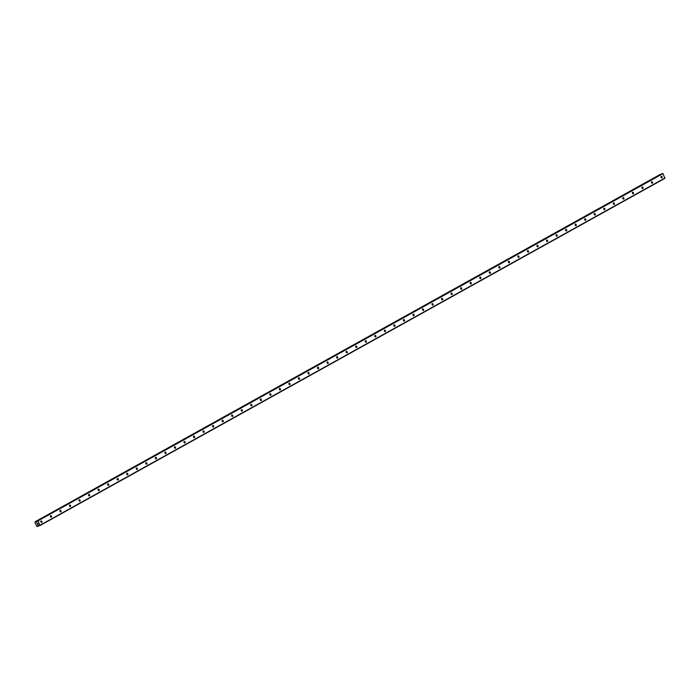 <?xml version="1.0" encoding="UTF-8"?>
<svg xmlns="http://www.w3.org/2000/svg" width="700" height="700" viewBox="0 0 700 700"><rect width="100%" height="100%" fill="white"/><g stroke="black" fill="none" stroke-linecap="round" stroke-linejoin="round"><path stroke-width="1.05" d="M41.099 520.975A0.805 0.542 -111.8 0 1 41.746 522.454A0.805 0.542 -111.8 0 1 41.099 520.975M50.645 515.681A0.805 0.542 -111.8 0 1 51.284 517.16A0.805 0.542 -111.8 0 1 50.645 515.681M60.183 510.379A0.805 0.542 -111.8 0 1 60.821 511.858A0.805 0.542 -111.8 0 1 60.183 510.379M69.72 505.076A0.805 0.542 -111.8 0 1 70.368 506.555A0.805 0.542 -111.8 0 1 69.72 505.076M79.266 499.774A0.805 0.542 -111.8 0 1 79.905 501.252A0.805 0.542 -111.8 0 1 79.266 499.774M88.804 494.471A0.805 0.542 -111.8 0 1 89.442 495.95A0.805 0.542 -111.8 0 1 88.804 494.471M98.341 489.169A0.805 0.542 -111.8 0 1 98.989 490.648A0.805 0.542 -111.8 0 1 98.341 489.169M107.888 483.875A0.805 0.542 -111.8 0 1 108.526 485.354A0.805 0.542 -111.8 0 1 107.888 483.875M117.425 478.573A0.805 0.542 -111.8 0 1 118.072 480.051A0.805 0.542 -111.8 0 1 117.425 478.573M126.971 473.27A0.805 0.542 -111.8 0 1 127.61 474.749A0.805 0.542 -111.8 0 1 126.971 473.27M136.509 467.968A0.805 0.542 -111.8 0 1 137.148 469.446A0.805 0.542 -111.8 0 1 136.509 467.968M146.046 462.665A0.805 0.542 -111.8 0 1 146.694 464.144A0.805 0.542 -111.8 0 1 146.046 462.665M155.593 457.363A0.805 0.542 -111.8 0 1 156.231 458.85A0.805 0.542 -111.8 0 1 155.593 457.363M165.13 452.069A0.805 0.542 -111.8 0 1 165.769 453.548A0.805 0.542 -111.8 0 1 165.13 452.069M174.668 446.766A0.805 0.542 -111.8 0 1 175.315 448.245A0.805 0.542 -111.8 0 1 174.668 446.766M184.214 441.464A0.805 0.542 -111.8 0 1 184.852 442.942A0.805 0.542 -111.8 0 1 184.214 441.464M193.751 436.161A0.805 0.542 -111.8 0 1 194.39 437.64A0.805 0.542 -111.8 0 1 193.751 436.161M203.298 430.859A0.805 0.542 -111.8 0 1 203.936 432.338A0.805 0.542 -111.8 0 1 203.298 430.859M212.835 425.565A0.805 0.542 -111.8 0 1 213.474 427.044A0.805 0.542 -111.8 0 1 212.835 425.565M222.373 420.262A0.805 0.542 -111.8 0 1 223.02 421.741A0.805 0.542 -111.8 0 1 222.373 420.262M231.919 414.96A0.805 0.542 -111.8 0 1 232.557 416.439A0.805 0.542 -111.8 0 1 231.919 414.96M241.456 409.658A0.805 0.542 -111.8 0 1 242.095 411.136A0.805 0.542 -111.8 0 1 241.456 409.658M250.994 404.355A0.805 0.542 -111.8 0 1 251.641 405.834A0.805 0.542 -111.8 0 1 250.994 404.355M260.54 399.053A0.805 0.542 -111.8 0 1 261.179 400.531A0.805 0.542 -111.8 0 1 260.54 399.053M270.078 393.759A0.805 0.542 -111.8 0 1 270.716 395.238A0.805 0.542 -111.8 0 1 270.078 393.759M279.615 388.456A0.805 0.542 -111.8 0 1 280.262 389.935A0.805 0.542 -111.8 0 1 279.615 388.456M289.161 383.154A0.805 0.542 -111.8 0 1 289.8 384.632A0.805 0.542 -111.8 0 1 289.161 383.154M298.699 377.851A0.805 0.542 -111.8 0 1 299.346 379.33A0.805 0.542 -111.8 0 1 298.699 377.851M308.245 372.549A0.805 0.542 -111.8 0 1 308.884 374.027A0.805 0.542 -111.8 0 1 308.245 372.549M317.783 367.246A0.805 0.542 -111.8 0 1 318.421 368.725A0.805 0.542 -111.8 0 1 317.783 367.246M327.32 361.953A0.805 0.542 -111.8 0 1 327.967 363.431A0.805 0.542 -111.8 0 1 327.32 361.953M336.866 356.65A0.805 0.542 -111.8 0 1 337.505 358.129A0.805 0.542 -111.8 0 1 336.866 356.65M346.404 351.348A0.805 0.542 -111.8 0 1 347.043 352.826A0.805 0.542 -111.8 0 1 346.404 351.348M355.941 346.045A0.805 0.542 -111.8 0 1 356.589 347.524A0.805 0.542 -111.8 0 1 355.941 346.045M365.488 340.743A0.805 0.542 -111.8 0 1 366.126 342.221A0.805 0.542 -111.8 0 1 365.488 340.743M375.025 335.44A0.805 0.542 -111.8 0 1 375.664 336.928A0.805 0.542 -111.8 0 1 375.025 335.44M384.571 330.146A0.805 0.542 -111.8 0 1 385.21 331.625A0.805 0.542 -111.8 0 1 384.571 330.146M394.109 324.844A0.805 0.542 -111.8 0 1 394.748 326.322A0.805 0.542 -111.8 0 1 394.109 324.844M403.646 319.541A0.805 0.542 -111.8 0 1 404.294 321.02A0.805 0.542 -111.8 0 1 403.646 319.541M413.192 314.239A0.805 0.542 -111.8 0 1 413.831 315.717A0.805 0.542 -111.8 0 1 413.192 314.239M422.73 308.936A0.805 0.542 -111.8 0 1 423.369 310.415A0.805 0.542 -111.8 0 1 422.73 308.936M432.267 303.642A0.805 0.542 -111.8 0 1 432.915 305.121A0.805 0.542 -111.8 0 1 432.267 303.642M441.814 298.34A0.805 0.542 -111.8 0 1 442.453 299.819A0.805 0.542 -111.8 0 1 441.814 298.34M451.351 293.037A0.805 0.542 -111.8 0 1 451.99 294.516A0.805 0.542 -111.8 0 1 451.351 293.037M460.889 287.735A0.805 0.542 -111.8 0 1 461.536 289.214A0.805 0.542 -111.8 0 1 460.889 287.735M470.435 282.433A0.805 0.542 -111.8 0 1 471.074 283.911A0.805 0.542 -111.8 0 1 470.435 282.433M479.972 277.13A0.805 0.542 -111.8 0 1 480.62 278.609A0.805 0.542 -111.8 0 1 479.972 277.13M489.519 271.836A0.805 0.542 -111.8 0 1 490.157 273.315A0.805 0.542 -111.8 0 1 489.519 271.836M499.056 266.534A0.805 0.542 -111.8 0 1 499.695 268.012A0.805 0.542 -111.8 0 1 499.056 266.534M508.594 261.231A0.805 0.542 -111.8 0 1 509.241 262.71A0.805 0.542 -111.8 0 1 508.594 261.231M518.14 255.929A0.805 0.542 -111.8 0 1 518.779 257.408A0.805 0.542 -111.8 0 1 518.14 255.929M527.678 250.626A0.805 0.542 -111.8 0 1 528.316 252.105A0.805 0.542 -111.8 0 1 527.678 250.626M537.215 245.324A0.805 0.542 -111.8 0 1 537.863 246.811A0.805 0.542 -111.8 0 1 537.215 245.324M546.761 240.03A0.805 0.542 -111.8 0 1 547.4 241.509A0.805 0.542 -111.8 0 1 546.761 240.03M556.299 234.727A0.805 0.542 -111.8 0 1 556.938 236.206A0.805 0.542 -111.8 0 1 556.299 234.727M565.836 229.425A0.805 0.542 -111.8 0 1 566.484 230.904A0.805 0.542 -111.8 0 1 565.836 229.425M575.383 224.123A0.805 0.542 -111.8 0 1 576.021 225.601A0.805 0.542 -111.8 0 1 575.383 224.123M584.92 218.82A0.805 0.542 -111.8 0 1 585.567 220.299A0.805 0.542 -111.8 0 1 584.92 218.82M594.466 213.526A0.805 0.542 -111.8 0 1 595.105 215.005A0.805 0.542 -111.8 0 1 594.466 213.526M604.004 208.224A0.805 0.542 -111.8 0 1 604.642 209.702A0.805 0.542 -111.8 0 1 604.004 208.224M613.541 202.921A0.805 0.542 -111.8 0 1 614.189 204.4A0.805 0.542 -111.8 0 1 613.541 202.921M623.087 197.619A0.805 0.542 -111.8 0 1 623.726 199.097A0.805 0.542 -111.8 0 1 623.087 197.619M632.625 192.316A0.805 0.542 -111.8 0 1 633.264 193.795A0.805 0.542 -111.8 0 1 632.625 192.316M642.163 187.014A0.805 0.542 -111.8 0 1 642.81 188.492A0.805 0.542 -111.8 0 1 642.163 187.014M651.709 181.72A0.805 0.542 -111.8 0 1 652.347 183.199A0.805 0.542 -111.8 0 1 651.709 181.72M661.246 176.418A0.805 0.542 -111.8 0 1 661.885 177.896A0.805 0.542 -111.8 0 1 661.246 176.418M662.13 173.679L662.952 173.635L664.93 178.325L40.014 525.543L38.062 525.332L37.511 526.54L36.645 526.085L35 522.567L35.227 521.675L36.558 522.13L37.222 520.879L38.036 520.844L40.014 525.543M660.144 174.466L35.429 521.596M37.782 523.714L38.054 524.178L37.415 524.431L38.054 524.178M36.916 523.355L37.572 523.154M662.139 173.67L37.222 520.879L662.156 173.661M37.712 526.452L39.2 525.63L37.712 526.452M665 178.01L40.084 525.219M38.623 525.298L37.914 525.691M38.675 525.332L37.879 525.77M37.047 521.421L36.085 521.955M37.03 521.509L36.172 521.981M662.646 173.46L37.73 520.678M662.952 173.635L38.036 520.844M38.413 525.21L37.966 525.464M39.069 525.551L37.765 526.278M39.13 525.586L37.765 526.347M39.174 525.613L37.756 526.4M660.433 174.396L35.516 521.605M660.476 174.423L35.56 521.631M660.529 174.475L35.613 521.684M36.969 521.789L36.4 522.104"/></g></svg>
